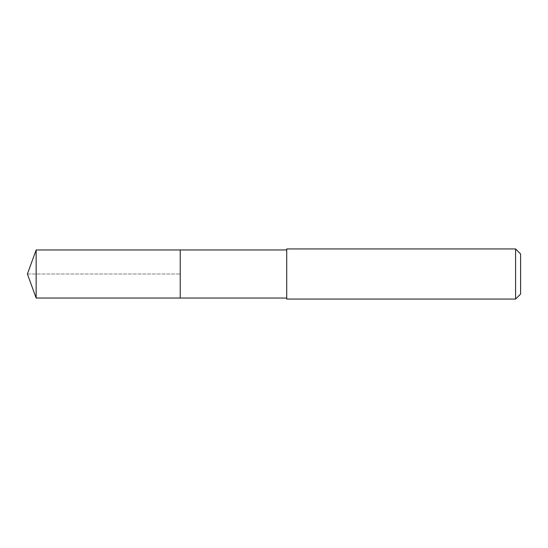 <?xml version="1.0" encoding="UTF-8"?>
<svg xmlns="http://www.w3.org/2000/svg" width="548" height="548" viewBox="0 0 548 548"><rect width="100%" height="100%" fill="white"/><g stroke="black" fill="none" stroke-linecap="round" stroke-linejoin="round"><path stroke-width="0.41" stroke-dasharray="2.74 2.06" d="M180.23 249.963L180.23 298.037L180.23 249.963M36.147 298.037L36.147 249.963M286.727 298.037L286.727 249.963L286.727 298.037M286.727 299.057L286.727 248.943M515.586 248.943L515.586 299.057M520.6 253.957L520.6 294.043M27.4 274L180.23 274L27.4 274"/><path stroke-width="0.82" d="M286.727 249.963L36.147 249.963L36.147 298.037L180.23 298.037L180.23 249.963L180.23 298.037L286.727 298.037M36.147 298.037L27.4 274L36.147 249.963M286.727 248.943L286.727 299.057L515.586 299.057L515.586 248.943L286.727 248.943M515.586 248.943L520.6 253.957L520.6 294.043L515.586 299.057"/></g></svg>
